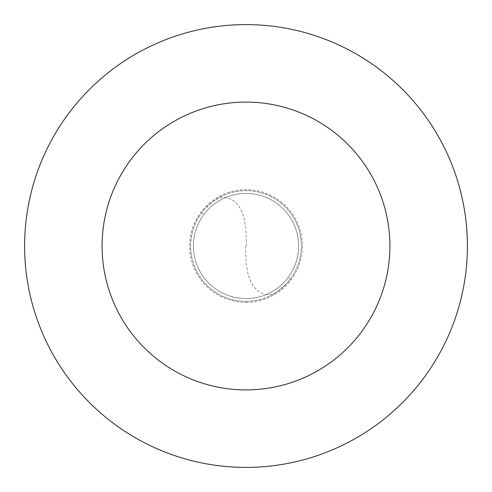 <?xml version="1.0" encoding="UTF-8"?>
<svg xmlns="http://www.w3.org/2000/svg" width="492" height="492" viewBox="0 0 492 492"><rect width="100%" height="100%" fill="white"/><g stroke="black" fill="none" stroke-linecap="round" stroke-linejoin="round"><path stroke-width="0.37" stroke-dasharray="2.46 1.84" d="M246 301.35A55.35 55.35 0 0 0 301.35 246A55.35 55.35 0 0 0 246 190.65A55.35 55.35 0 0 1 301.35 246A55.35 55.35 0 0 1 246 301.35A55.35 55.35 0 0 1 190.65 246A55.35 55.35 0 0 1 246 190.65A55.35 55.35 0 0 0 190.65 246A55.35 55.35 0 0 0 246 301.35M246 298.582A52.582 52.582 0 0 0 298.582 246A52.582 52.582 0 0 0 246 193.417A52.582 52.582 0 0 1 298.582 246A52.582 52.582 0 0 1 246 298.582A52.582 52.582 0 0 1 193.417 246A52.582 52.582 0 0 1 246 193.417A52.582 52.582 0 0 0 193.417 246A52.582 52.582 0 0 0 246 298.582A52.582 52.582 0 0 0 298.582 246A52.582 52.582 0 0 0 246 193.417A52.582 52.582 0 0 0 193.417 246A52.582 52.582 0 0 0 246 298.582M246 467.4A221.4 221.4 0 0 0 467.4 246A221.4 221.4 0 0 0 246 24.6A221.4 221.4 0 0 1 467.4 246A221.4 221.4 0 0 1 246 467.4A221.4 221.4 0 0 1 24.6 246A221.4 221.4 0 0 1 246 24.6A221.4 221.4 0 0 0 24.6 246A221.4 221.4 0 0 0 246 467.4M245.447 246.006L246.135 263.441L248.134 274.616L250.127 280.262L252.07 284.025L255.213 288.281L257.943 290.821L261.959 293.244L266.209 294.487L270.452 294.517L274.413 293.367L280.108 289.591L287.113 283.06L290.163 279.364L288.189 277.39M246.553 245.994L245.865 228.559L243.866 217.384L241.873 211.738L239.93 207.975L236.787 203.719L234.057 201.179L230.041 198.756L225.791 197.513L221.548 197.483L217.587 198.633L211.892 202.409L204.887 208.94L201.837 212.636L203.811 214.61M246 302.352A56.352 56.352 0 0 0 302.352 246A56.352 56.352 0 0 0 246 189.648A56.352 56.352 0 0 0 189.648 246A56.352 56.352 0 0 0 246 302.352"/><path stroke-width="0.74" d="M246 467.4A221.4 221.4 0 0 0 467.4 246A221.4 221.4 0 0 0 246 24.6A221.4 221.4 0 0 0 24.6 246A221.4 221.4 0 0 0 246 467.4M246 389.91A143.91 143.91 0 0 0 389.91 246A143.91 143.91 0 0 0 246 102.09A143.91 143.91 0 0 0 102.09 246A143.91 143.91 0 0 0 246 389.91"/></g></svg>

